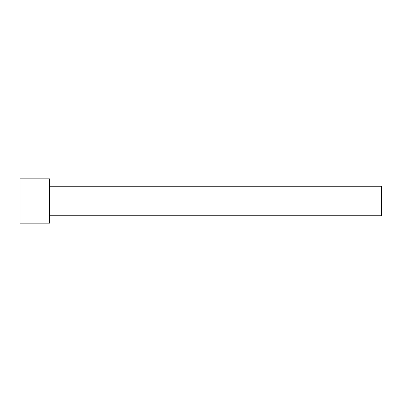 <?xml version="1.0" encoding="UTF-8"?>
<svg xmlns="http://www.w3.org/2000/svg" width="402" height="402" viewBox="0 0 402 402"><rect width="100%" height="100%" fill="white"/><g stroke="black" fill="none" stroke-linecap="round" stroke-linejoin="round"><path stroke-width="0.6" d="M381.9 215.397L381.9 186.603L381.533 186.232L381.533 215.768L381.9 215.397L381.533 215.768L381.533 186.232L49.637 186.232L381.533 186.232L381.9 186.603L381.9 215.397M49.637 215.768L381.533 215.768L49.637 215.768M49.637 223.15L49.637 178.85L20.1 178.85L20.1 223.15L49.637 223.15L20.1 223.15L20.1 178.85L49.637 178.85L49.637 223.15"/></g></svg>
